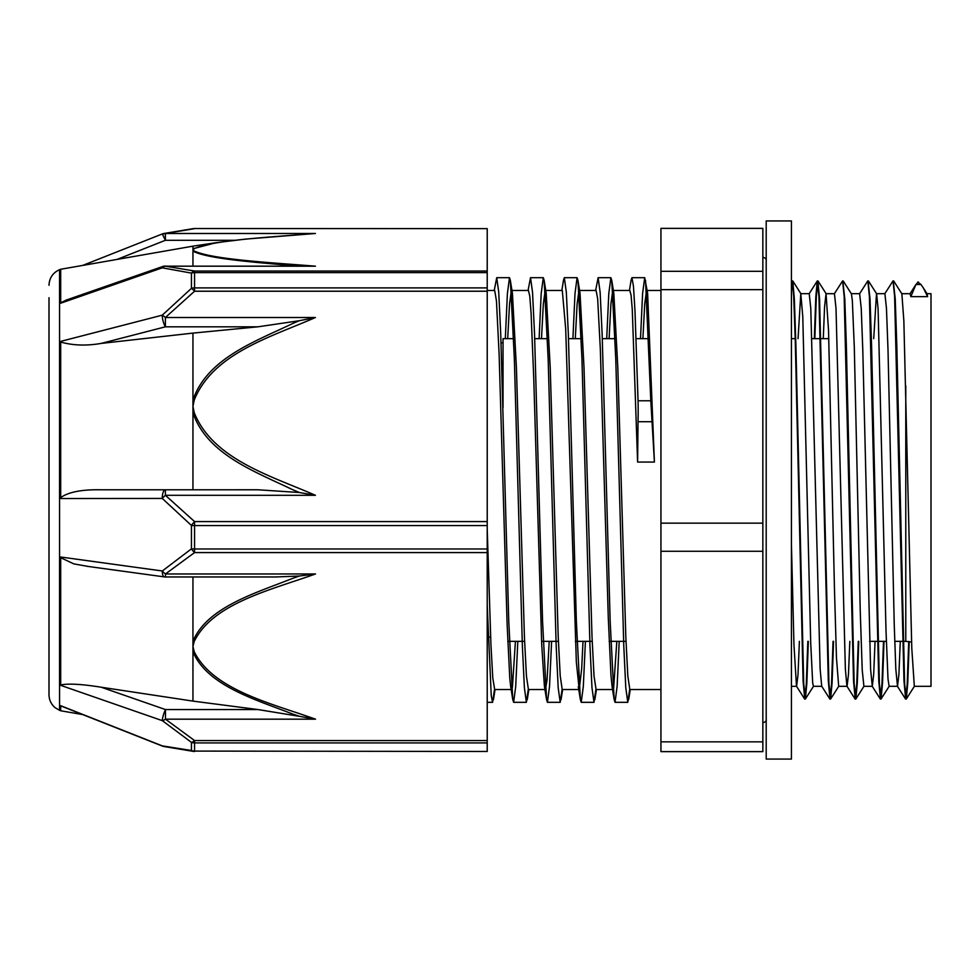 <?xml version="1.0" encoding="UTF-8"?>
<svg xmlns="http://www.w3.org/2000/svg" width="980" height="980" viewBox="0 0 980 980"><rect width="100%" height="100%" fill="white"/><g stroke="black" fill="none" stroke-linecap="round" stroke-linejoin="round"><path stroke-width="1.47" d="M923.332 287.936L927.068 293.816L927.631 296.646L923.332 287.936L920.955 284.482L918.285 282.534M917.782 282.534L915.933 284.506L910.824 296.646L910.126 293.706L901.796 293.694M909.991 293.816L915.969 284.457M909.22 641.582L907.762 683.048L906.292 699.01L904.614 683.477L896.81 345.548L895.242 298.998L893.307 281.297M884.009 641.349L882.539 682.901L881.069 698.997L879.391 683.477L871.575 345.401L870.02 298.9L868.084 281.297M858.786 641.349L857.316 682.901L855.846 699.022L854.168 683.501L846.353 345.524L844.797 298.998L842.861 281.321M833.551 641.349L832.081 682.986L830.611 699.022L828.933 683.489L819.574 299.072L817.884 280.893L816.365 295.85L814.833 338.651M808.329 641.349L806.859 682.962L805.401 698.997L803.71 683.477L795.907 345.462L794.339 298.937L792.783 280.966L791.423 290.754M908.717 641.52L907.198 684.187L905.667 699.108L903.977 680.929L894.618 296.511L893.05 280.88L884.769 293.779M883.507 641.349L881.976 684.126L880.444 699.095L878.766 681.014L869.395 296.499L867.827 280.893L859.546 293.792M858.272 641.349L856.753 684.114L855.221 699.108L853.543 681.1L844.172 296.524L842.604 280.905L834.323 293.804M833.049 641.349L831.53 684.138L829.999 699.12L828.308 680.978L818.949 296.524L817.271 280.99L815.801 297.014L814.331 338.651M807.826 641.349L806.295 684.138L804.776 699.095L803.086 680.941L795.282 341.016L793.714 296.499L792.159 280.88L791.423 284.372M798.051 338.651L800.795 293.682L802.779 316.577L810.705 642.77L812.689 682.962L813.437 686.294L821.767 686.306M823.274 338.651L824.584 306.605L826.042 293.694L828.541 330.493L834.482 589.703L836.467 657.948L838.696 686.306M843.229 281.003L851.399 293.804L852.331 300.444L854.303 347.3L860.256 611.508L862.229 670.075L863.919 686.306M873.719 338.651L876.488 293.682M868.452 280.978L876.622 293.792L878.092 309.019L886.018 631.108L888.003 678.944L889.105 686.294L897.509 686.306L895.818 669.107L894.262 625.326L888.015 350.056L886.459 308.332L884.903 293.682L876.549 293.694M893.687 280.966L901.87 293.829L903.854 320.877L911.78 648.148L914.328 686.306L931 686.306L931 293.694L926.994 293.694M640.504 338.651L642.598 293.522L644.693 277.671L647.621 293.314L654.407 462.058L650.806 400.783L638.041 400.783A50.09 5.905 91.6 0 1 638.029 421.706L637.6 462.058L632.272 309.484L631.083 295.311L629.834 290.472M487.219 605.273L491.25 695.739L492.585 702.342L494.471 689.467M505.313 338.651L507.395 293.535L509.49 277.695L510.347 280.378L514.353 358.827L522.377 645.992L524.386 687.752L526.383 702.305L528.269 689.442M539.11 338.651L541.193 293.51L543.288 277.659L544.133 280.329L548.151 358.656L556.174 645.955L558.184 687.715L560.193 702.305L562.067 689.442M572.908 338.651L575.003 293.498L577.085 277.683L577.943 280.317L581.949 358.717L589.972 645.942L591.981 687.715L593.99 702.329L595.865 689.467M606.706 338.651L608.801 293.522L610.883 277.695L611.753 280.378L615.759 358.864L623.782 645.992L625.779 687.752L627.788 702.317L629.675 689.442M645.538 280.354L650.806 400.783M494.238 290.472L496.725 277.695L498.734 292.248L500.731 334.009L508.755 621.185L512.773 699.622L513.63 702.305L515.713 686.466L517.808 641.349M528.048 290.472L530.523 277.659L532.532 292.261L534.541 334.033L542.565 621.173L546.571 699.647L547.428 702.305L549.523 686.49L551.605 641.349M563.476 280.378L564.321 277.683L566.33 292.297L568.339 334.058L576.363 621.369L580.38 699.683L581.226 702.329L583.321 686.49L585.403 641.349M595.644 290.472L598.131 277.695L600.128 292.261L602.137 334.021L610.16 621.234L614.166 699.634L615.024 702.317L617.118 686.466L619.213 641.349M631.083 280.317L631.929 277.671L633.46 286.209L634.991 311.089L638.041 400.783M487.219 529.065L490.919 644.277L492.769 677.866L494.68 689.528M507.701 338.651L509.539 303.861L511.376 290.558M510.347 280.378L512.43 293.339L516.423 367.929L524.423 636.927L526.419 675.918L528.416 689.516M541.499 338.651L543.337 303.874L545.174 290.533M544.133 280.329L546.215 293.302L550.221 367.757L558.22 636.89L560.217 675.894L562.214 689.504M575.297 338.651L577.134 303.837L578.972 290.558M577.943 280.317L580.025 293.277L584.019 367.794L592.018 636.878L594.015 675.894L596.073 689.528M609.095 338.651L610.932 303.861L612.77 290.558M611.753 280.378L613.823 293.339L617.829 367.953L625.816 636.927L627.812 675.931L629.822 689.516M642.892 338.651L644.73 303.874L646.567 290.533M616.824 641.349L613.627 688.181L613.002 689.516L612.096 686.662L610.969 675.416L608.298 618.123L600.311 348.562L597.653 298.667L596.097 290.497M583.014 641.349L581.667 668.862L579.205 689.54L576.338 662.076L565.693 328.839L562.299 290.484M549.216 641.349L547.048 680.218L545.395 689.504L544.39 686.024L541.72 644.754L533.733 377.753L531.074 312.853L529.788 296.168L528.428 290.472M515.419 641.349L512.43 687.164L511.597 689.516L510.69 686.662L509.772 678.087L507.101 623.856L499.114 354.013L496.456 300.97L494.704 290.484M654.407 462.058L637.6 462.058M927.631 296.646L910.824 296.646M900.289 641.349L898.893 674.742L897.509 686.306M875.054 641.349L873.67 674.718L872.286 686.294L870.595 669.181L862.792 350.08L861.236 308.32L859.644 293.694M849.832 641.349L848.447 674.706L847.063 686.319M855.099 699.022L846.941 686.221L845.373 669.267L836.014 308.345L834.458 293.706L826.042 293.694M829.876 699.022L821.706 686.221L820.15 669.156L810.791 308.345L809.223 293.694L800.819 293.694M799.386 641.349L798.002 674.742L796.617 686.294M804.641 698.997L796.483 686.196L793.959 644.767L791.423 543.949M660.937 741.848L660.937 751.636L762.844 751.636L762.844 741.848L660.937 741.848L660.937 551.287L762.844 551.287L762.844 741.848M762.844 289.651L762.844 523.149L660.937 523.149L660.937 289.651L762.844 289.651L762.844 271.313L660.937 271.313L660.937 228.364L762.844 228.364L762.844 271.313M660.937 523.149L660.937 551.287M762.844 523.149L762.844 551.287M660.937 271.313L660.937 289.651M513.667 338.651L503.034 338.651L503.034 407.619M487.219 552.573L487.219 548.984L194.567 548.984L194.567 552.573L487.219 552.573L487.219 740.562L194.567 740.562A8.404 3.54 123.7 0 1 191.443 742.375L191.443 750.509L162.264 745.866L60.687 705.698L60.687 710.77L82.7 714.579M299.537 716.331L257.997 709.557L192.95 701.104L192.95 651.774C207.368 685.878 255.731 699.598 292.959 714.138A666.437 509.686 179.7 0 0 299.537 716.331L315.523 719.173C271.301 703.334 212.991 689.92 194.199 651.651A8.404 5.304 166.3 0 1 192.95 651.774L192.95 646.567L194.199 641.484C212.905 603.166 271.411 589.838 315.523 573.962L165.461 573.962L165.461 576.975A8.404 8.404 0 0 1 164.309 576.902A8.404 2.94 97.8 0 1 162.325 570.985L191.443 548.849A8.404 1.813 0 0 0 194.567 548.984L194.567 525.562A8.404 1.09 180 0 1 191.443 525.476L191.443 548.849A8.404 3.54 56.3 0 0 194.567 552.573L165.461 573.962A8.404 3.957 -129.5 0 1 162.325 570.985L60.687 557.008L60.687 685.351L162.325 720.655L191.443 742.375A8.404 7.767 180 0 0 194.567 742.926L487.219 742.926L487.219 740.562M292.898 489.767A665.922 626.196 0.6 0 0 299.451 492.524L315.438 495.304L165.387 495.304L194.567 521.581L194.567 525.562L487.219 525.562L487.219 521.581L194.567 521.581A8.404 1.887 129.2 0 0 191.443 525.476L162.264 498.44A8.404 2.107 -44.7 0 1 165.387 495.304L165.387 489.78A8.404 3.136 90 0 0 162.264 498.44L60.687 498.526L60.687 341.383L162.264 315.168A8.404 2.401 75.5 0 0 165.387 326.818L165.387 317.508A8.404 2.107 -135.3 0 0 162.264 315.168L191.443 288.341A8.404 1.887 50.8 0 1 194.567 291.219L487.219 291.219L487.219 521.581M60.687 710.77L59.559 710.316L59.559 269.684L60.687 269.231L60.687 303.212L162.264 267.834L191.443 273.102L191.443 288.341A8.404 6.211 0 0 1 194.567 287.9L194.567 291.219L165.387 317.508L315.438 317.508L299.439 320.693A665.922 624.897 0.6 0 0 292.898 323.437C255.731 341.322 207.295 358.166 192.95 399.987A8.404 2.83 11.3 0 1 194.199 400.171C212.893 353.266 271.374 336.936 315.438 317.508M165.939 233.485L162.484 234.085M487.219 751.476L194.567 751.084L487.219 751.476M315.523 719.173L165.461 719.173L165.461 709.557A8.404 1.568 109.2 0 0 162.325 720.655A8.404 3.957 -50.5 0 0 165.461 719.173L194.567 740.562L194.567 751.084A8.404 8.011 0 0 1 191.443 750.509A8.404 5.427 98.5 0 0 193.329 751.378L163.856 746.503A8.404 6.064 -79.5 0 1 162.264 745.866L162.3 746.05A8.404 8.404 0 0 0 163.856 746.503A8.404 6.064 -79.5 0 0 163.979 746.527M487.219 228.646L194.567 228.524L487.219 228.646L487.219 271.019L194.567 271.019A8.404 5.427 98.5 0 0 191.443 273.102A8.404 6.676 180 0 1 194.567 272.624L487.219 272.624L487.219 271.019M193.195 228.634A8.404 5.427 81.5 0 1 193.329 228.622L163.856 233.497A8.404 8.404 0 0 0 162.3 233.951L165.387 240.296L165.387 233.485A8.404 6.064 -100.5 0 0 163.856 233.497M193.366 228.61A8.404 5.427 81.5 0 1 194.567 228.646L165.387 233.485L315.438 233.485L246.005 239.059L216.298 242.66L192.95 248.749A8.404 8.134 47.3 0 1 194.199 248.687C212.905 240.063 271.362 237.062 315.438 233.485M165.387 266.058A8.404 8.404 0 0 0 162.631 266.523A8.404 1.568 70.8 0 0 162.264 267.834A8.404 6.064 -79.5 0 1 165.387 266.18L315.438 266.18C271.362 262.615 212.893 259.614 194.199 250.978L192.95 249.839L192.95 246.164L216.298 242.66M487.219 291.219L487.219 287.9L194.567 287.9L194.567 271.019L165.387 266.18L315.438 266.18M194.199 250.978A8.404 8.134 132.7 0 0 192.95 251.113C207.295 258.892 255.731 262.248 292.885 265.715A665.922 116.914 0.2 0 0 297.075 266.058M60.687 302.783L66.652 299.929M192.95 266.058L192.95 249.839L194.199 248.687M315.438 495.304C271.264 475.925 212.966 459.485 194.199 412.629A8.404 2.83 168.7 0 0 192.95 412.886C207.356 454.732 255.682 471.809 292.873 489.804M299.451 492.524L257.924 489.78L101.148 489.792L257.924 489.78M60.687 497.656C68.392 492.021 81.879 489.4 101.148 489.792M60.687 342.045C72.924 345.511 86.412 345.965 101.148 343.416L192.95 333.102L192.95 489.78M192.95 333.102L257.924 326.818L299.451 320.705M487.219 272.624L487.219 287.9M60.687 684.971C68.294 683.366 81.806 684.114 101.21 687.225L192.95 701.104M88.519 566.501L73.831 563.892L60.687 557.694M315.523 573.962L299.525 575.995A666.437 512.111 179.7 0 0 292.971 578.261C255.78 593.035 207.307 607.012 192.95 641.239A8.404 5.304 13.7 0 0 194.199 641.484M275.172 576.975L299.537 576.007M194.199 651.651L192.95 646.567L192.95 576.975M487.219 525.562L487.219 548.984M61.544 706.213L60.687 705.833M487.219 742.926L487.219 751.084M49 336.557L49 643.444M49 297.7L49 694.71C49.11 699.941 51.144 704.265 55.1 707.67L59.559 710.316M791.423 220.941L791.423 759.059L766.201 759.059L766.201 220.941L791.423 220.941M915.933 284.482L920.955 284.482M638.029 421.706L651.896 421.706M905.777 385.814L905.777 641.349L911.572 642.023M194.199 412.629L192.95 406.406L194.199 400.171M116.988 259.443L165.387 240.296L234.465 240.296M101.148 343.416L165.387 326.818L257.924 326.818M257.997 709.557L165.461 709.557L101.21 687.225M918.591 282.118L917.709 282.118M800.942 293.767L792.783 280.966M813.559 686.196L805.401 698.997M826.177 293.792L818.018 280.99M838.782 686.221L830.611 699.022M864.017 686.221L855.846 699.022M889.24 686.196L881.069 698.997M914.45 686.208L906.292 699.01M487.219 702.317L492.585 702.317M513.63 702.317L526.383 702.317M547.428 702.317L560.193 702.317M581.226 702.317L593.99 702.317M615.024 702.317L627.788 702.317M496.725 277.683L509.49 277.683M530.596 277.683L543.288 277.683M564.321 277.683L577.085 277.683M598.131 277.683L610.883 277.683M631.977 277.683L644.693 277.683M495.072 689.528L493.442 699.671M528.869 689.528L527.24 699.671M562.667 689.528L561.05 699.622M596.465 689.528L594.836 699.659M630.275 689.528L628.633 699.696M512.773 699.622L510.69 686.662M546.571 699.659L544.488 686.698M563.476 280.366L561.846 290.472M580.38 699.696L578.298 686.723M614.178 699.634L612.096 686.662M631.083 280.305L629.442 290.472M905.545 699.01L897.374 686.208M880.322 698.997L872.163 686.196M817.271 280.99L809.1 293.792M792.036 280.966L791.423 281.934M863.882 686.306L872.286 686.306M851.326 293.694L859.681 293.694M838.66 686.306L847.002 686.306M791.423 686.306L796.556 686.306M507.787 641.349L524.594 641.349M541.585 641.349L558.392 641.349M575.383 641.349L592.202 641.349M609.18 641.349L626 641.349M869.517 641.349L886.337 641.349M894.74 641.349L905.777 641.349M534.713 338.651L547.465 338.651M568.51 338.651L581.275 338.651M602.308 338.651L615.073 338.651M636.106 338.651L648.87 338.651M791.423 338.651L795.723 338.651M812.004 338.651L828.811 338.651M487.219 637.135L490.625 637.135M501.062 342.865L503.034 342.865M629.822 689.528L660.937 689.528M613.37 290.472L629.895 290.472M647.168 290.472L660.937 290.472M494.618 689.528L511.597 689.528M487.219 290.472L494.704 290.472M528.416 689.528L545.395 689.528M511.964 290.472L528.502 290.472M562.214 689.528L579.205 689.528M545.762 290.472L562.299 290.472M596.012 689.528L613.002 689.528M579.572 290.472L596.097 290.472M762.844 257.103C765.564 258.169 766.691 259.296 766.201 260.46M762.844 722.897C765.564 721.831 766.691 720.704 766.201 719.541M193.464 751.403A8.404 8.404 0 0 0 194.567 751.476M194.567 228.524A8.404 8.404 0 0 0 193.464 228.597M65.807 300.223L162.643 266.536M162.3 233.951L82.7 265.421M164.321 576.889L86.706 566.256M165.461 576.975L277.107 576.975M162.3 746.05L61.238 706.09M60.687 269.267L192.95 246.164M59.559 269.684C52.859 272.734 49.343 277.94 49 285.29"/></g></svg>
